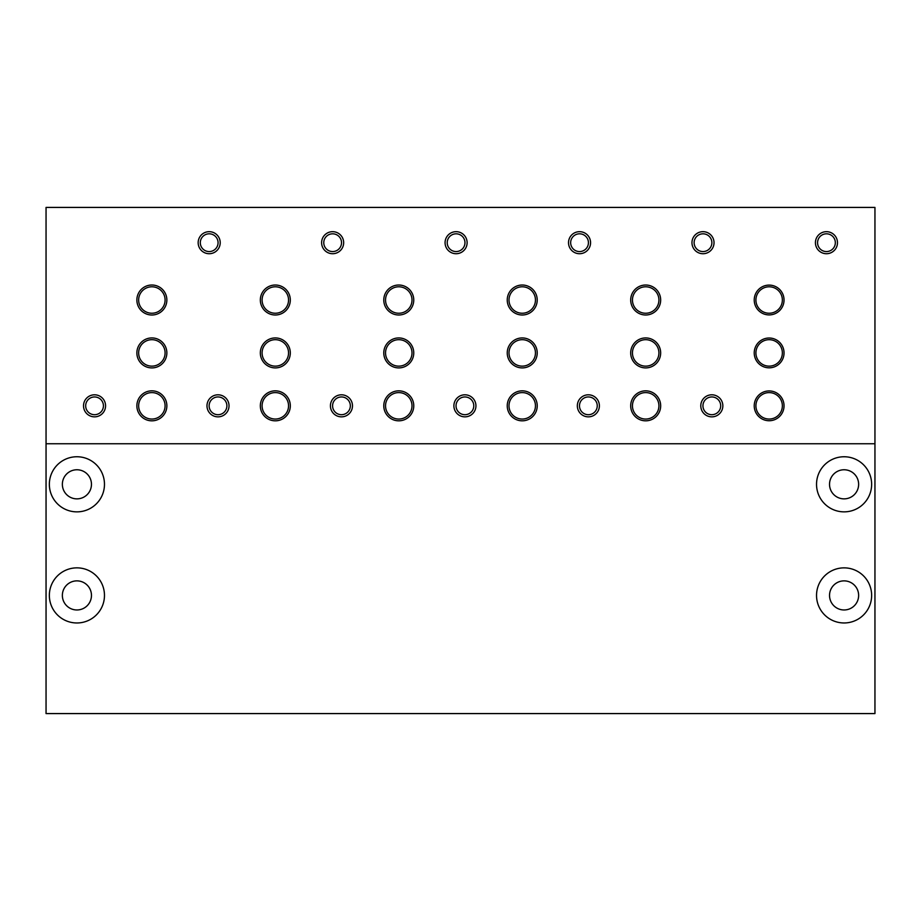 <?xml version="1.0" encoding="UTF-8"?>
<svg xmlns="http://www.w3.org/2000/svg" width="921" height="921" viewBox="0 0 921 921"><rect width="100%" height="100%" fill="white"/><g stroke="black" fill="none" stroke-linecap="round" stroke-linejoin="round"><path stroke-width="1.38" d="M755.911 300.016A13.228 13.228 0 0 0 775.747 311.471A13.228 13.228 0 0 0 775.747 288.561A13.228 13.228 0 0 0 755.911 300.016M138.645 300.016A13.228 13.228 0 0 0 158.481 311.471A13.228 13.228 0 0 0 158.481 288.561A13.228 13.228 0 0 0 138.645 300.016M262.094 300.016A13.228 13.228 0 0 0 281.93 311.471A13.228 13.228 0 0 0 281.93 288.561A13.228 13.228 0 0 0 262.094 300.016M385.542 300.016A13.228 13.228 0 0 0 405.39 311.471A13.228 13.228 0 0 0 405.39 288.561A13.228 13.228 0 0 0 385.542 300.016M509.002 300.016A13.228 13.228 0 0 0 528.838 311.471A13.228 13.228 0 0 0 528.838 288.561A13.228 13.228 0 0 0 509.002 300.016M632.451 300.016A13.228 13.228 0 0 0 652.298 311.471A13.228 13.228 0 0 0 652.298 288.561A13.228 13.228 0 0 0 632.451 300.016M755.911 405.827A13.228 13.228 0 0 0 775.747 417.282A13.228 13.228 0 0 0 775.747 394.372A13.228 13.228 0 0 0 755.911 405.827M138.645 405.827A13.228 13.228 0 0 0 158.481 417.282A13.228 13.228 0 0 0 158.481 394.372A13.228 13.228 0 0 0 138.645 405.827M262.094 405.827A13.228 13.228 0 0 0 281.93 417.282A13.228 13.228 0 0 0 281.93 394.372A13.228 13.228 0 0 0 262.094 405.827M385.542 405.827A13.228 13.228 0 0 0 405.39 417.282A13.228 13.228 0 0 0 405.39 394.372A13.228 13.228 0 0 0 385.542 405.827M509.002 405.827A13.228 13.228 0 0 0 528.838 417.282A13.228 13.228 0 0 0 528.838 394.372A13.228 13.228 0 0 0 509.002 405.827M632.451 405.827A13.228 13.228 0 0 0 652.298 417.282A13.228 13.228 0 0 0 652.298 394.372A13.228 13.228 0 0 0 632.451 405.827M874.95 713.579L46.05 713.579L46.05 443.749L874.95 443.749L874.95 713.579M816.536 595.415A27.561 27.561 0 0 0 857.865 619.28A27.561 27.561 0 0 0 857.865 571.55A27.561 27.561 0 0 0 816.536 595.415M816.536 484.308A27.561 27.561 0 0 0 857.865 508.173A27.561 27.561 0 0 0 857.865 460.442A27.561 27.561 0 0 0 816.536 484.308M49.354 595.415A27.561 27.561 0 0 0 90.695 619.28A27.561 27.561 0 0 0 90.695 571.55A27.561 27.561 0 0 0 49.354 595.415M49.354 484.308A27.561 27.561 0 0 0 90.695 508.173A27.561 27.561 0 0 0 90.695 460.442A27.561 27.561 0 0 0 49.354 484.308M691.97 242.695A11.017 11.017 0 0 0 708.514 252.239A11.017 11.017 0 0 0 708.514 233.151A11.017 11.017 0 0 0 691.97 242.695M568.522 242.695A11.017 11.017 0 0 0 585.054 252.239A11.017 11.017 0 0 0 585.054 233.151A11.017 11.017 0 0 0 568.522 242.695M445.073 242.695A11.017 11.017 0 0 0 461.605 252.239A11.017 11.017 0 0 0 461.605 233.151A11.017 11.017 0 0 0 445.073 242.695M321.613 242.695A11.017 11.017 0 0 0 338.145 252.239A11.017 11.017 0 0 0 338.145 233.151A11.017 11.017 0 0 0 321.613 242.695M198.165 242.695A11.017 11.017 0 0 0 214.697 252.239A11.017 11.017 0 0 0 214.697 233.151A11.017 11.017 0 0 0 198.165 242.695M815.43 242.695A11.017 11.017 0 0 0 831.962 252.239A11.017 11.017 0 0 0 831.962 233.151A11.017 11.017 0 0 0 815.43 242.695M577.34 405.827A11.017 11.017 0 0 0 593.872 415.371A11.017 11.017 0 0 0 593.872 396.283A11.017 11.017 0 0 0 577.34 405.827M453.892 405.827A11.017 11.017 0 0 0 470.424 415.371A11.017 11.017 0 0 0 470.424 396.283A11.017 11.017 0 0 0 453.892 405.827M330.432 405.827A11.017 11.017 0 0 0 346.964 415.371A11.017 11.017 0 0 0 346.964 396.283A11.017 11.017 0 0 0 330.432 405.827M206.983 405.827A11.017 11.017 0 0 0 223.515 415.371A11.017 11.017 0 0 0 223.515 396.283A11.017 11.017 0 0 0 206.983 405.827M83.523 405.827A11.017 11.017 0 0 0 100.055 415.371A11.017 11.017 0 0 0 100.055 396.283A11.017 11.017 0 0 0 83.523 405.827M700.789 405.827A11.017 11.017 0 0 0 717.332 415.371A11.017 11.017 0 0 0 717.332 396.283A11.017 11.017 0 0 0 700.789 405.827M630.689 300.016A14.989 14.989 0 0 0 653.173 312.99A14.989 14.989 0 0 0 653.173 287.03A14.989 14.989 0 0 0 630.689 300.016M507.241 300.016A14.989 14.989 0 0 0 529.725 312.99A14.989 14.989 0 0 0 529.725 287.03A14.989 14.989 0 0 0 507.241 300.016M383.781 300.016A14.989 14.989 0 0 0 406.265 312.99A14.989 14.989 0 0 0 406.265 287.03A14.989 14.989 0 0 0 383.781 300.016M260.332 300.016A14.989 14.989 0 0 0 282.816 312.99A14.989 14.989 0 0 0 282.816 287.03A14.989 14.989 0 0 0 260.332 300.016M136.872 300.016A14.989 14.989 0 0 0 159.368 312.99A14.989 14.989 0 0 0 159.368 287.03A14.989 14.989 0 0 0 136.872 300.016M784.036 300.016A14.897 14.897 0 0 1 769.139 314.913A14.897 14.897 0 0 1 754.23 300.016A14.897 14.897 0 0 1 769.139 285.107A14.897 14.897 0 0 1 784.036 300.016M630.689 352.916A14.989 14.989 0 0 0 653.173 365.902A14.989 14.989 0 0 0 653.173 339.941A14.989 14.989 0 0 0 630.689 352.916M507.241 352.916A14.989 14.989 0 0 0 529.725 365.902A14.989 14.989 0 0 0 529.725 339.941A14.989 14.989 0 0 0 507.241 352.916M383.781 352.916A14.989 14.989 0 0 0 406.265 365.902A14.989 14.989 0 0 0 406.265 339.941A14.989 14.989 0 0 0 383.781 352.916M260.332 352.916A14.989 14.989 0 0 0 282.816 365.902A14.989 14.989 0 0 0 282.816 339.941A14.989 14.989 0 0 0 260.332 352.916M136.872 352.916A14.989 14.989 0 0 0 159.368 365.902A14.989 14.989 0 0 0 159.368 339.941A14.989 14.989 0 0 0 136.872 352.916M784.036 352.916A14.897 14.897 0 0 1 769.139 367.824A14.897 14.897 0 0 1 754.23 352.916A14.897 14.897 0 0 1 769.139 338.019A14.897 14.897 0 0 1 784.036 352.916M630.689 405.827A14.989 14.989 0 0 0 653.173 418.813A14.989 14.989 0 0 0 653.173 392.841A14.989 14.989 0 0 0 630.689 405.827M507.241 405.827A14.989 14.989 0 0 0 529.725 418.813A14.989 14.989 0 0 0 529.725 392.841A14.989 14.989 0 0 0 507.241 405.827M383.781 405.827A14.989 14.989 0 0 0 406.265 418.813A14.989 14.989 0 0 0 406.265 392.841A14.989 14.989 0 0 0 383.781 405.827M260.332 405.827A14.989 14.989 0 0 0 282.816 418.813A14.989 14.989 0 0 0 282.816 392.841A14.989 14.989 0 0 0 260.332 405.827M136.872 405.827A14.989 14.989 0 0 0 159.368 418.813A14.989 14.989 0 0 0 159.368 392.841A14.989 14.989 0 0 0 136.872 405.827M784.036 405.827A14.897 14.897 0 0 1 769.139 420.736A14.897 14.897 0 0 1 754.23 405.827A14.897 14.897 0 0 1 769.139 390.93A14.897 14.897 0 0 1 784.036 405.827M874.95 443.749L874.95 207.421L46.05 207.421L46.05 443.749M62.363 484.308A14.552 14.552 0 0 0 84.191 496.914A14.552 14.552 0 0 0 84.191 471.713A14.552 14.552 0 0 0 62.363 484.308M62.363 595.415A14.552 14.552 0 0 0 84.191 608.021A14.552 14.552 0 0 0 84.191 582.82A14.552 14.552 0 0 0 62.363 595.415M829.533 484.308A14.552 14.552 0 0 0 851.361 496.914A14.552 14.552 0 0 0 851.361 471.713A14.552 14.552 0 0 0 829.533 484.308M829.533 595.415A14.552 14.552 0 0 0 851.361 608.021A14.552 14.552 0 0 0 851.361 582.82A14.552 14.552 0 0 0 829.533 595.415M755.911 352.916A13.228 13.228 0 0 0 775.747 364.371A13.228 13.228 0 0 0 775.747 341.461A13.228 13.228 0 0 0 755.911 352.916M138.645 352.916A13.228 13.228 0 0 0 158.481 364.371A13.228 13.228 0 0 0 158.481 341.461A13.228 13.228 0 0 0 138.645 352.916M262.094 352.916A13.228 13.228 0 0 0 281.93 364.371A13.228 13.228 0 0 0 281.93 341.461A13.228 13.228 0 0 0 262.094 352.916M385.542 352.916A13.228 13.228 0 0 0 405.39 364.371A13.228 13.228 0 0 0 405.39 341.461A13.228 13.228 0 0 0 385.542 352.916M509.002 352.916A13.228 13.228 0 0 0 528.838 364.371A13.228 13.228 0 0 0 528.838 341.461A13.228 13.228 0 0 0 509.002 352.916M632.451 352.916A13.228 13.228 0 0 0 652.298 364.371A13.228 13.228 0 0 0 652.298 341.461A13.228 13.228 0 0 0 632.451 352.916M702.942 405.827A8.876 8.876 0 0 0 716.25 413.517A8.876 8.876 0 0 0 716.25 398.137A8.876 8.876 0 0 0 702.942 405.827M85.676 405.827A8.876 8.876 0 0 0 98.984 413.517A8.876 8.876 0 0 0 98.984 398.137A8.876 8.876 0 0 0 85.676 405.827M209.125 405.827A8.876 8.876 0 0 0 222.445 413.517A8.876 8.876 0 0 0 222.445 398.137A8.876 8.876 0 0 0 209.125 405.827M332.585 405.827A8.876 8.876 0 0 0 345.893 413.517A8.876 8.876 0 0 0 345.893 398.137A8.876 8.876 0 0 0 332.585 405.827M456.033 405.827A8.876 8.876 0 0 0 469.342 413.517A8.876 8.876 0 0 0 469.342 398.137A8.876 8.876 0 0 0 456.033 405.827M579.482 405.827A8.876 8.876 0 0 0 592.802 413.517A8.876 8.876 0 0 0 592.802 398.137A8.876 8.876 0 0 0 579.482 405.827M817.572 242.695A8.876 8.876 0 0 0 830.892 250.385A8.876 8.876 0 0 0 830.892 235.005A8.876 8.876 0 0 0 817.572 242.695M200.306 242.695A8.876 8.876 0 0 0 213.626 250.385A8.876 8.876 0 0 0 213.626 235.005A8.876 8.876 0 0 0 200.306 242.695M323.766 242.695A8.876 8.876 0 0 0 337.074 250.385A8.876 8.876 0 0 0 337.074 235.005A8.876 8.876 0 0 0 323.766 242.695M447.215 242.695A8.876 8.876 0 0 0 460.523 250.385A8.876 8.876 0 0 0 460.523 235.005A8.876 8.876 0 0 0 447.215 242.695M570.663 242.695A8.876 8.876 0 0 0 583.983 250.385A8.876 8.876 0 0 0 583.983 235.005A8.876 8.876 0 0 0 570.663 242.695M694.123 242.695A8.876 8.876 0 0 0 707.432 250.385A8.876 8.876 0 0 0 707.432 235.005A8.876 8.876 0 0 0 694.123 242.695"/></g></svg>
